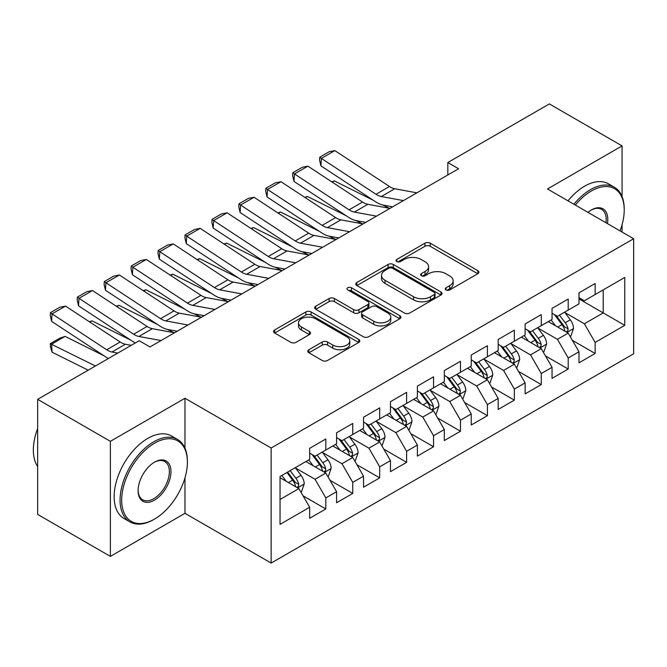 <?xml version="1.0" encoding="UTF-8"?>
<svg xmlns="http://www.w3.org/2000/svg" width="667" height="667" viewBox="0 0 667 667"><rect width="100%" height="100%" fill="white"/><g stroke="black" fill="none" stroke-linecap="round" stroke-linejoin="round"><path stroke-width="1" d="M446.015 289.928A2.618 1.509 0 0 0 449.716 289.928L477.805 273.712A3.735 2.159 0 0 0 478.898 272.186A3.735 2.159 0 0 0 477.805 270.66L430.223 243.188A3.735 2.159 0 0 0 424.929 243.188L396.848 259.405A2.618 1.509 0 0 0 396.081 260.472A2.618 1.509 0 0 0 396.848 261.539A2.618 1.509 0 0 0 400.55 261.539L404.177 259.446A11.964 6.903 0 0 1 421.102 259.446L425.062 261.731A11.964 6.903 0 0 1 428.573 266.617A11.964 6.903 0 0 1 425.062 271.502L421.427 273.603A2.618 1.509 0 0 0 420.66 274.671A2.618 1.509 0 0 0 421.427 275.738A2.618 1.509 0 0 0 425.129 275.738L428.764 273.637A11.964 6.903 0 0 1 445.681 273.637L449.65 275.93A11.964 6.903 0 0 1 453.151 280.815A11.964 6.903 0 0 1 449.65 285.693L446.015 287.794A2.618 1.509 0 0 0 445.248 288.861A2.618 1.509 0 0 0 446.015 289.928L446.015 287.794M308.879 349.716A3.735 2.159 0 0 0 307.787 351.242A3.735 2.159 0 0 0 308.879 352.768L322.236 360.48A3.735 2.159 0 0 0 327.522 360.48L358.713 342.471A3.735 2.159 0 0 0 359.805 340.945A3.735 2.159 0 0 0 358.713 339.42L311.13 311.948A3.735 2.159 0 0 0 305.845 311.948L274.646 329.957A3.735 2.159 0 0 0 273.553 331.482A3.735 2.159 0 0 0 274.646 333.008L290.779 342.321A3.735 2.159 0 0 0 296.065 342.321L309.413 334.609A3.735 2.159 0 0 0 310.505 333.083A3.735 2.159 0 0 0 309.413 331.557L301.417 326.938A9.997 5.77 0 0 1 298.483 322.861A9.997 5.77 0 0 1 304.661 317.525A9.997 5.77 0 0 1 315.558 318.776L346.882 336.86A9.997 5.77 0 0 1 349.808 340.945A9.997 5.77 0 0 1 343.638 346.281A9.997 5.77 0 0 1 332.741 345.022L327.522 342.013A3.735 2.159 0 0 0 322.236 342.013L308.879 349.716L308.879 352.768M184.976 448.149L184.976 398.257L110.372 441.329L37.66 399.35L139.186 340.729L149.967 346.948L458.596 168.759L447.824 162.54L447.824 174.979M184.976 398.257L271.152 448.016L633.65 238.728L633.65 353.793L271.152 563.073L271.152 448.016M622.069 196.59L622.069 145.906L547.474 188.978L633.65 238.728M622.069 145.906L549.358 103.927L447.824 162.54M404.444 313.015A3.735 2.159 0 0 0 409.73 313.015L440.929 295.006A3.735 2.159 0 0 0 442.021 293.48A3.735 2.159 0 0 0 440.929 291.954L393.347 264.482A3.735 2.159 0 0 0 388.052 264.482L356.862 282.491A3.735 2.159 0 0 0 355.769 284.017A3.735 2.159 0 0 0 356.862 285.543L404.444 313.015M348.791 290.495A2.618 1.509 0 0 1 351.442 290.862L351.442 287.752L399.816 315.683A3.735 2.159 0 0 1 400.917 317.209A3.735 2.159 0 0 1 399.816 318.734L368.626 336.743A3.735 2.159 0 0 1 363.34 336.743L315.758 309.271L315.758 306.22A3.735 2.159 0 0 0 314.657 307.745A3.735 2.159 0 0 0 315.758 309.271M315.758 306.22L329.106 298.516A3.735 2.159 0 0 1 334.392 298.516L353.693 309.655A3.735 2.159 0 0 0 358.979 309.655L367.834 304.544A3.735 2.159 0 0 0 368.926 303.018A3.735 2.159 0 0 0 367.834 301.492L347.74 289.895A2.618 1.509 0 0 1 346.973 288.828A2.618 1.509 0 0 1 348.591 287.427A2.618 1.509 0 0 1 351.442 287.752M578.981 298.908L603.218 312.898L603.218 289.887L624.762 277.447L595.139 294.547L595.139 283.508L578.981 292.838L578.981 303.877L568.209 310.097L568.209 299.058L552.051 308.387L552.051 319.426L541.279 325.646L541.279 314.607L525.121 323.937L525.121 334.976L514.34 341.196L514.34 330.157L498.182 339.486L498.182 350.525L487.41 356.745L487.41 345.706L471.252 355.036L471.252 366.075L460.48 372.294L460.48 361.256L444.322 370.585L444.322 381.624L433.55 387.844L433.55 376.805L417.392 386.135L417.392 397.173L406.62 403.393L406.62 392.354L390.462 401.684L390.462 412.723L379.69 418.943L379.69 407.904L363.532 417.225L363.532 428.272L352.76 434.492L352.76 423.445L336.593 432.775L336.593 443.813L325.821 450.033L325.821 438.994L309.663 448.324L309.663 459.363L280.04 476.471L280.04 524.362L309.663 507.253L298.891 488.594L280.04 477.714M624.762 277.447L624.762 325.338L595.139 342.438L584.367 323.778L564.841 312.506M572.378 340.345L595.139 353.477L595.139 342.438M595.139 353.477L578.981 362.806L578.981 351.767L568.209 357.987L557.437 339.328L537.91 328.056M545.448 355.895L568.209 369.026L568.209 357.987M568.209 369.026L552.051 378.356L552.051 367.317L541.279 373.537L530.507 354.877L510.98 343.605M518.517 371.436L541.279 384.576L541.279 373.537M541.279 384.576L525.121 393.905L525.121 382.866L514.34 389.086L503.568 370.427L484.042 359.154M491.587 386.985L514.34 400.125L514.34 389.086M514.34 400.125L498.182 409.455L498.182 398.416L487.41 404.636L476.638 385.976L457.112 374.704M464.657 402.534L487.41 415.674L487.41 404.636M487.41 415.674L471.252 425.004L471.252 413.965L460.48 420.185L449.708 401.526L430.182 390.253M437.727 418.084L460.48 431.224L460.48 420.185M460.48 431.224L444.322 440.553L444.322 429.515L433.55 435.734L422.778 417.075L403.252 405.803M410.797 433.633L433.55 446.773L433.55 435.734M433.55 446.773L417.392 456.103L417.392 445.064L406.62 451.284L395.848 432.625L376.321 421.352M383.858 449.183L406.62 462.323L406.62 451.284M406.62 462.323L390.462 471.652L390.462 460.614L379.69 466.833L368.918 448.174L349.391 436.902M356.928 464.732L379.69 477.872L379.69 466.833M379.69 477.872L363.532 487.202L363.532 476.163L352.76 482.383L341.979 463.723L322.461 452.451M329.998 480.282L352.76 493.422L352.76 482.383M352.76 493.422L336.593 502.751L336.593 491.704L325.821 497.924L315.049 479.273L295.523 467.992M303.068 495.831L325.821 508.971L325.821 497.924M325.821 508.971L309.663 518.301L309.663 507.253M309.663 453.143L315.049 456.253L325.821 450.033M280.04 499.483L298.891 488.594M336.593 437.602L341.979 440.712L352.76 434.492M315.049 479.273L325.821 473.053L305.895 461.547M336.593 491.704L325.821 473.053M363.532 422.053L368.918 425.162L379.69 418.943M341.979 463.723L352.76 457.504L332.825 445.998M363.532 476.163L352.76 457.504M390.462 406.503L395.848 409.613L406.62 403.393M368.918 448.174L379.69 441.954L359.755 430.448M390.462 460.614L379.69 441.954M417.392 390.954L422.778 394.064L433.55 387.844M395.848 432.625L406.62 426.405L386.685 414.899M417.392 445.064L406.62 426.405M444.322 375.404L449.708 378.514L460.48 372.294M422.778 417.075L433.55 410.855L413.623 399.35M444.322 429.515L433.55 410.855M471.252 359.855L476.638 362.965L487.41 356.745M449.708 401.526L460.48 395.306L440.553 383.8M471.252 413.965L460.48 395.306M498.182 344.305L503.568 347.415L514.34 341.196M476.638 385.976L487.41 379.756L467.484 368.251M498.182 398.416L487.41 379.756M525.121 328.756L530.507 331.866L541.279 325.646M503.568 370.427L514.34 364.207L494.414 352.701M525.121 382.866L514.34 364.207M552.051 313.207L557.437 316.316L568.209 310.097M530.507 354.877L541.279 348.658L521.344 337.152M552.051 367.317L541.279 348.658M578.981 297.657L584.367 300.767L595.139 294.547M557.437 339.328L568.209 333.108L548.274 321.602M578.981 351.767L568.209 333.108M37.66 399.35L37.66 514.407L110.372 556.395L184.976 513.323L271.152 563.073M110.372 441.329L110.372 556.395M622.069 232.041L622.069 224.721M584.367 323.778L603.218 312.898L624.762 325.338M184.976 513.323L184.976 477.864M447.057 290.303L449.65 288.803A11.964 6.903 0 0 0 453.151 283.917L453.151 280.815M428.573 266.617L428.573 269.726A11.964 6.903 0 0 1 425.062 274.612L422.478 276.105M477.755 273.745L430.223 246.298A3.735 2.159 0 0 0 424.929 246.298L397.891 261.914M440.879 295.031L393.347 267.592A3.735 2.159 0 0 0 388.052 267.592L356.912 285.568M434.317 294.547A2.618 1.509 0 0 0 435.084 293.48A2.618 1.509 0 0 0 434.317 292.413L392.546 268.292A2.618 1.509 0 0 0 388.853 268.292L385.017 270.51A11.964 6.903 0 0 0 381.516 275.396A11.964 6.903 0 0 0 385.017 280.273L413.565 296.757A11.964 6.903 0 0 0 430.482 296.757L434.317 294.547L434.317 297.657A2.618 1.509 0 0 0 435.084 296.59L435.084 293.48M381.516 275.396L381.516 278.506A11.964 6.903 0 0 0 385.017 283.383L385.017 280.273M434.317 297.657L430.482 299.867A11.964 6.903 0 0 1 413.565 299.867L385.017 283.383M315.808 309.305L329.106 301.626L329.106 298.516M368.926 303.018L368.926 306.128A3.735 2.159 0 0 1 367.834 307.654L358.979 312.765A3.735 2.159 0 0 1 353.693 312.765L334.392 301.626A3.735 2.159 0 0 0 329.106 301.626M351.442 290.862L399.766 318.768M373.712 321.219A9.997 5.77 0 0 0 384.609 322.469A9.997 5.77 0 0 0 390.787 317.133A9.997 5.77 0 0 0 387.861 313.056L376.822 306.678A3.735 2.159 0 0 0 371.536 306.678L362.681 311.789A3.735 2.159 0 0 0 361.581 313.323A3.735 2.159 0 0 0 362.681 314.849L373.712 321.219L373.712 324.329A9.997 5.77 0 0 0 384.609 325.579A9.997 5.77 0 0 0 390.787 320.243L390.787 317.133M361.581 313.323L361.581 316.433A3.735 2.159 0 0 0 362.681 317.959L362.681 314.849M373.712 324.329L362.681 317.959M349.808 340.945L349.808 344.055A9.997 5.77 0 0 1 343.638 349.391A9.997 5.77 0 0 1 332.741 348.132L327.522 345.122A3.735 2.159 0 0 0 322.236 345.122L308.929 352.801M298.483 322.861L298.483 325.971A9.997 5.77 0 0 0 301.417 330.048L301.417 326.938M309.363 334.642L301.417 330.048M358.663 342.496L311.13 315.057A3.735 2.159 0 0 0 305.845 315.057L274.696 333.033M570.202 336.56L570.844 336.193L573.537 328.414A10.097 5.828 -120 0 0 570.318 319.818L564.599 312.181M331.732 181.808L334.384 180.907L373.212 200.233M382.808 205.011L389.019 208.096A28.564 16.492 60 0 1 389.353 208.271M555.478 325.763L551.134 319.96M549.099 322.078L548.599 321.419M566.308 332.016L567.867 330.607L568.092 328.848A10.097 5.828 -120 0 0 565.199 322.778L559.48 315.141M556.211 315.616L563.282 325.046A5.144 2.968 60 0 1 564.215 326.605L568.092 328.848M554.435 314.591L561.973 324.637A10.097 5.828 60 0 1 564.857 330.715L565.066 331.299M334.384 180.907L332.241 182.141M403.435 200.609L381.282 196.532A19.043 10.997 60 0 1 376.013 194.28L321.377 158.387L320.919 165.875L375.554 201.767A28.564 16.492 -120 0 0 383.45 205.144L392.646 206.837M416.9 192.838L394.747 188.753A19.043 10.997 60 0 1 389.478 186.51L334.842 150.609L321.377 158.387L319.768 157.17L329.19 151.734L334.842 150.609M320.919 165.875L319.585 160.172L319.768 157.17M543.272 352.109L543.913 351.742L546.606 343.964A10.097 5.828 -120 0 0 543.388 335.368L537.669 327.73M304.802 197.357L307.445 196.457L346.281 215.783M355.878 220.56L362.089 223.645A28.564 16.492 60 0 1 362.423 223.82M528.547 341.312L524.195 335.509M522.169 337.627L521.669 336.968M539.37 347.565L540.937 346.156L541.154 344.397A10.097 5.828 -120 0 0 538.269 338.327L532.549 330.69M529.281 331.166L536.351 340.595A5.144 2.968 60 0 1 537.285 342.154L541.154 344.397M527.505 330.14L535.034 340.187A10.097 5.828 60 0 1 537.927 346.256L538.127 346.848M307.445 196.457L305.303 197.69M516.333 367.659L516.983 367.284L519.676 359.513A10.097 5.828 -120 0 0 516.458 350.917L510.73 343.28M277.872 212.906L280.515 212.006L319.351 231.332M328.939 236.101L335.151 239.195A28.564 16.492 60 0 1 335.493 239.37M501.617 356.862L497.265 351.059M495.231 353.177L494.739 352.518M512.439 363.115L514.007 361.706L514.224 359.947A10.097 5.828 -120 0 0 511.339 353.869L505.619 346.231M502.351 346.715L509.413 356.145A5.144 2.968 60 0 1 510.355 357.704L514.224 359.947M500.575 345.689L508.104 355.736A10.097 5.828 60 0 1 510.997 361.806L511.197 362.389M280.515 212.006L278.372 213.24M376.505 216.158L354.352 212.073A19.043 10.997 60 0 1 349.083 209.83L294.447 173.937L293.98 181.424L348.616 217.317A28.564 16.492 -120 0 0 356.52 220.685L365.716 222.386M389.97 208.387L367.817 204.302A19.043 10.997 60 0 1 362.548 202.051L307.912 166.158L294.447 173.937L292.838 172.72L302.259 167.284L307.912 166.158M293.98 181.424L292.646 175.713L292.838 172.72M349.566 231.707L327.414 227.622A19.043 10.997 60 0 1 322.153 225.379L267.517 189.486L267.05 196.973L321.686 232.866A28.564 16.492 -120 0 0 329.59 236.235L338.786 237.936M363.031 223.929L340.887 219.852A19.043 10.997 60 0 1 335.618 217.6L280.982 181.707L267.517 189.486L265.9 188.269L275.329 182.825L280.982 181.707M267.05 196.973L265.716 191.262L265.9 188.269M620.052 230.882A46.465 26.83 120 0 0 624.22 209.963A46.465 26.83 120 0 0 591.371 190.995A46.465 26.83 120 0 0 575.346 205.069M573.945 204.26A47.607 27.489 -60 0 1 590.562 189.595A47.607 27.489 -60 0 1 614.365 187.235A47.607 27.489 -60 0 1 624.22 209.029L624.22 209.963M587.952 212.348A23.237 13.415 -60 0 1 591.371 209.963L591.371 209.963A23.237 13.415 -60 0 1 607.437 223.595M605.944 222.736A22.094 12.756 120 0 0 601.609 209.338A22.094 12.756 120 0 0 590.962 210.205M568.017 200.834A47.607 27.489 -60 0 1 584.634 186.176A47.607 27.489 -60 0 1 608.437 183.817L614.365 187.235M154.544 443.196A46.465 26.83 120 0 0 121.686 500.1A46.465 26.83 120 0 0 154.544 519.076L153.735 519.543A47.607 27.489 -60 0 1 129.932 521.902A47.607 27.489 -60 0 1 122.628 483.75A47.607 27.489 -60 0 1 153.735 441.796A47.607 27.489 -60 0 1 177.539 439.436A47.607 27.489 -60 0 1 187.394 461.231L187.394 462.164A46.465 26.83 120 0 0 154.544 443.196M154.544 462.164L154.544 462.164A23.237 13.415 -60 0 1 170.969 471.652A23.237 13.415 -60 0 1 154.544 500.108A23.237 13.415 -60 0 1 138.111 490.62A23.237 13.415 -60 0 1 154.544 462.164L154.544 462.164M138.119 490.145A22.094 12.756 120 0 0 142.688 499.8A22.094 12.756 120 0 0 153.735 498.708A22.094 12.756 120 0 0 168.167 479.239A22.094 12.756 120 0 0 164.782 461.539A22.094 12.756 120 0 0 154.135 462.406M37.66 466.575A47.607 27.489 -60 0 1 37.66 428.522M129.932 521.902L124.004 518.476A47.607 27.489 -60 0 1 116.708 480.332A47.607 27.489 -60 0 1 147.807 438.377A47.607 27.489 -60 0 1 171.611 436.018L177.539 439.436M153.735 519.543L154.544 519.076A46.465 26.83 120 0 0 187.394 462.164M489.403 383.208L490.053 382.833L492.746 375.062A10.097 5.828 -120 0 0 489.52 366.466L483.8 358.829M250.934 228.456L253.585 227.555L292.421 246.882M302.009 251.651L308.221 254.744A28.564 16.492 60 0 1 308.563 254.919M474.687 372.411L470.335 366.6M468.301 368.726L467.809 368.067M485.509 378.656L487.077 377.255L487.294 375.488A10.097 5.828 -120 0 0 484.409 369.418L478.689 361.781M475.421 362.256L482.483 371.694A5.144 2.968 60 0 1 483.417 373.253L487.294 375.488M473.645 361.239L481.174 371.286A10.097 5.828 60 0 1 484.067 377.355L484.267 377.939M253.585 227.555L251.442 228.789M462.473 398.758L463.123 398.382L465.816 390.612A10.097 5.828 -120 0 0 462.59 382.016L456.87 374.379M224.004 244.005L226.655 243.096L265.491 262.431M275.079 267.2L281.291 270.293A28.564 16.492 60 0 1 281.632 270.469M447.757 387.961L443.405 382.149M441.371 384.275L440.879 383.608M458.579 394.205L460.147 392.805L460.363 391.037A10.097 5.828 -120 0 0 457.479 384.967L451.751 377.33M448.491 377.805L455.553 387.244A5.144 2.968 60 0 1 456.486 388.803L460.363 391.037M446.715 376.78L454.244 386.835A10.097 5.828 60 0 1 457.128 392.905L457.337 393.488M226.655 243.096L224.512 244.339M322.636 247.257L300.483 243.172A19.043 10.997 60 0 1 295.223 240.929L240.587 205.036L240.12 212.523L294.756 248.416A28.564 16.492 -120 0 0 302.66 251.784L311.856 253.485M336.101 239.478L313.949 235.401A19.043 10.997 60 0 1 308.688 233.15L254.052 197.257L240.587 205.036L238.969 203.819L248.399 198.374L254.052 197.257M240.12 212.523L238.786 206.812L238.969 203.819M295.706 262.806L273.553 258.721A19.043 10.997 60 0 1 268.292 256.478L213.648 220.585L213.19 228.072L267.826 263.965A28.564 16.492 -120 0 0 275.721 267.334L284.926 269.026M309.171 255.027L287.018 250.95A19.043 10.997 60 0 1 281.757 248.699L227.122 212.806L213.648 220.585L212.039 219.368L221.469 213.924L227.122 212.806M213.19 228.072L211.856 222.361L212.039 219.368M435.543 414.307L436.193 413.932L438.878 406.161A10.097 5.828 -120 0 0 435.659 397.565L429.94 389.928M197.073 259.555L199.725 258.646L238.561 277.981M248.149 282.75L254.36 285.843A28.564 16.492 60 0 1 254.694 286.018M420.819 403.51L416.475 397.699M414.44 399.825L413.949 399.158M431.649 409.755L433.208 408.346L433.433 406.587A10.097 5.828 -120 0 0 430.54 400.517L424.821 392.88M421.561 393.355L428.623 402.793A5.144 2.968 60 0 1 429.556 404.352L433.433 406.587M419.785 392.329L427.314 402.384A10.097 5.828 60 0 1 430.198 408.454L430.407 409.038M199.725 258.646L197.582 259.888M268.776 278.356L246.623 274.27A19.043 10.997 60 0 1 241.354 272.028L186.718 236.126L186.26 243.622L240.895 279.515A28.564 16.492 -120 0 0 248.791 282.883L257.996 284.576M282.241 270.577L260.088 266.5A19.043 10.997 60 0 1 254.819 264.249L200.183 228.356L186.718 236.126L185.109 234.917L194.539 229.473L200.183 228.356M186.26 243.622L184.926 237.911L185.109 234.917M408.613 429.856L409.255 429.481L411.948 421.711A10.097 5.828 -120 0 0 408.729 413.115L403.01 405.478M170.143 275.104L172.795 274.195L211.622 293.53M221.219 298.299L227.43 301.392A28.564 16.492 60 0 1 227.764 301.559M393.889 419.059L389.545 413.248M387.51 415.374L387.01 414.707M404.719 425.304L406.278 423.895L406.503 422.136A10.097 5.828 -120 0 0 403.61 416.066L397.891 408.429M394.622 408.904L401.692 418.342A5.144 2.968 60 0 1 402.626 419.902L406.503 422.136M392.846 407.879L400.383 417.934A10.097 5.828 60 0 1 403.268 424.004L403.477 424.587M172.795 274.195L170.652 275.438M241.846 293.905L219.693 289.82A19.043 10.997 60 0 1 214.424 287.569L159.788 251.676L159.33 259.171L213.965 295.064A28.564 16.492 -120 0 0 221.861 298.432L231.057 300.125M255.311 286.126L233.158 282.049A19.043 10.997 60 0 1 227.889 279.798L173.253 243.905L159.788 251.676L158.179 250.467L167.6 245.022L173.253 243.905M159.33 259.171L157.996 253.46L158.179 250.467M381.682 445.406L382.324 445.031L385.017 437.252A10.097 5.828 -120 0 0 381.799 428.664L376.08 421.027M143.213 290.654L145.865 289.745L184.692 309.071M194.289 313.849L200.5 316.942A28.564 16.492 60 0 1 200.834 317.108M366.958 434.601L362.615 428.798M360.58 430.915L360.08 430.257M377.789 440.854L379.348 439.445L379.573 437.685A10.097 5.828 -120 0 0 376.68 431.616L370.96 423.979M367.692 424.454L374.762 433.883A5.144 2.968 60 0 1 375.696 435.451L379.573 437.685M365.916 423.428L373.445 433.483A10.097 5.828 60 0 1 376.338 439.553L376.538 440.137M145.865 289.745L143.722 290.987M214.916 309.446L192.763 305.369A19.043 10.997 60 0 1 187.494 303.118L132.858 267.225L132.391 274.712L187.035 310.614A28.564 16.492 -120 0 0 194.931 313.982L204.127 315.674M228.381 301.676L206.228 297.59A19.043 10.997 60 0 1 200.959 295.348L146.323 259.455L132.858 267.225L131.249 266.016L140.67 260.572L146.323 259.455M132.391 274.712L131.057 269.009L131.249 266.016M354.752 460.955L355.394 460.58L358.087 452.801A10.097 5.828 -120 0 0 354.869 444.214L349.141 436.577M116.283 306.203L118.926 305.294L157.762 324.621M167.359 329.398L173.562 332.491A28.564 16.492 60 0 1 173.904 332.658M340.028 450.15L335.676 444.347M333.65 446.465L333.15 445.806M350.85 456.403L352.418 454.994L352.635 453.235A10.097 5.828 -120 0 0 349.75 447.165L344.03 439.528M340.762 440.003L347.832 449.433A5.144 2.968 60 0 1 348.766 451L352.635 453.235M338.986 438.978L346.515 449.033A10.097 5.828 60 0 1 349.408 455.102L349.608 455.686M118.926 305.294L116.783 306.528M187.986 324.996L165.833 320.919A19.043 10.997 60 0 1 160.564 318.668L105.928 282.775L105.461 290.262L160.097 326.155A28.564 16.492 -120 0 0 168.001 329.531L177.197 331.224M201.451 317.225L179.298 313.14A19.043 10.997 60 0 1 174.029 310.897L119.393 275.004L105.928 282.775L104.319 281.566L113.74 276.121L119.393 275.004M105.461 290.262L104.127 284.559L104.319 281.566M327.814 476.505L328.464 476.13L331.157 468.351A10.097 5.828 -120 0 0 327.939 459.755L322.211 452.118M89.353 321.744L91.996 320.844L130.832 340.17M313.098 465.699L308.746 459.897M306.712 462.014L306.22 461.356M323.92 471.953L325.488 470.543L325.704 468.784A10.097 5.828 -120 0 0 322.82 462.715L317.1 455.077M313.832 455.553L320.894 464.982A5.144 2.968 60 0 1 321.836 466.55L325.704 468.784M312.056 454.527L319.585 464.582A10.097 5.828 60 0 1 322.478 470.652L322.678 471.236M91.996 320.844L89.853 322.078M161.047 340.545L138.894 336.468A19.043 10.997 60 0 1 133.633 334.217L78.998 298.324L78.531 305.811L133.167 341.704A28.564 16.492 -120 0 0 135.301 342.98M149.375 346.607L150.267 346.773M174.512 332.775L152.359 328.689A19.043 10.997 60 0 1 147.099 326.446L92.463 290.554L78.998 298.324L77.38 297.107L86.81 291.671L92.463 290.554M78.531 305.811L77.197 300.108L77.38 297.107M300.884 492.054L301.534 491.679L304.227 483.9A10.097 5.828 -120 0 0 301 475.304L295.281 467.667M65.066 336.393L51.601 344.164L52.068 352.193L50.45 346.882L50.267 343.672L59.696 338.227L65.066 336.393L103.902 355.719M286.168 481.249L281.816 475.446M50.267 343.672L95.439 365.991M88.194 370.168L52.068 352.193M296.99 487.502L298.558 486.093L298.774 484.334A10.097 5.828 -120 0 0 295.89 478.264L290.162 470.627M287.635 472.086L293.964 480.532A5.144 2.968 60 0 1 294.897 482.091L298.774 484.334M286.935 472.494L292.655 480.132A10.097 5.828 60 0 1 295.548 486.201L295.748 486.785M117.784 353.085L111.964 352.018A19.043 10.997 60 0 1 106.703 349.766L52.068 313.874L51.601 321.361L106.236 357.254A28.564 16.492 -120 0 0 108.371 358.529M131.249 345.314L125.429 344.239A19.043 10.997 60 0 1 120.168 341.996L65.533 306.103L52.068 313.874L50.45 312.656L59.88 307.22L65.533 306.103M51.601 321.361L50.267 315.658L50.45 312.656M449.65 288.803L449.65 285.693M421.427 275.738L421.427 273.603M425.062 274.612L425.062 271.502M396.848 261.539L396.848 259.405M424.929 246.298L424.929 243.188M430.223 246.298L430.223 243.188M477.805 273.712L477.805 270.66M356.862 285.543L356.862 282.491M388.052 267.592L388.052 264.482M393.347 267.592L393.347 264.482M440.929 295.006L440.929 291.954M413.565 299.867L413.565 296.757M430.482 299.867L430.482 296.757M334.392 301.626L334.392 298.516M353.693 312.765L353.693 309.655M358.979 312.765L358.979 309.655M367.834 307.654L367.834 304.544M399.816 318.734L399.816 315.683M322.236 345.122L322.236 342.013M327.522 345.122L327.522 342.013M332.741 348.132L332.741 345.022M309.413 334.609L309.413 331.557M274.646 333.008L274.646 329.957M305.845 315.057L305.845 311.948M311.13 315.057L311.13 311.948M358.713 342.471L358.713 339.42M566.942 332.383L573.47 328.614M565.199 322.778L570.318 319.818M557.754 327.072L561.973 324.637M381.282 196.532L394.747 188.753M376.013 194.28L389.478 186.51M540.012 347.932L546.54 344.155M538.269 338.327L543.388 335.368M530.824 342.621L535.034 340.187M513.081 363.482L519.61 359.705M511.339 353.869L516.458 350.917M503.885 358.171L508.104 355.736M354.352 212.073L367.817 204.302M349.083 209.83L362.548 202.051M327.414 227.622L340.887 219.852M322.153 225.379L335.618 217.6M486.143 379.023L492.68 375.254M484.409 369.418L489.52 366.466M476.955 373.72L481.174 371.286M459.213 394.572L465.749 390.804M457.479 384.967L462.59 382.016M450.025 389.27L454.244 386.835M300.483 243.172L313.949 235.401M295.223 240.929L308.688 233.15M273.553 258.721L287.018 250.95M268.292 256.478L281.757 248.699M432.283 410.122L438.811 406.353M430.54 400.517L435.659 397.565M423.095 404.819L427.314 402.384M246.623 274.27L260.088 266.5M241.354 272.028L254.819 264.249M405.353 425.671L411.881 421.903M403.61 416.066L408.729 413.115M396.165 420.368L400.383 417.934M219.693 289.82L233.158 282.049M214.424 287.569L227.889 279.798M378.422 441.221L384.951 437.452M376.68 431.616L381.799 428.664M369.235 435.918L373.445 433.483M192.763 305.369L206.228 297.59M187.494 303.118L200.959 295.348M351.492 456.77L358.021 453.001M349.75 447.165L354.869 444.214M342.304 451.467L346.515 449.033M165.833 320.919L179.298 313.14M160.564 318.668L174.029 310.897M324.562 472.319L331.09 468.551M322.82 462.715L327.939 459.755M315.366 467.017L319.585 464.582M138.894 336.468L152.359 328.689M133.633 334.217L147.099 326.446M297.624 487.869L304.16 484.1M295.89 478.264L301 475.304M288.436 482.566L292.655 480.132M111.964 352.018L125.429 344.239M106.703 349.766L120.168 341.996"/></g></svg>
